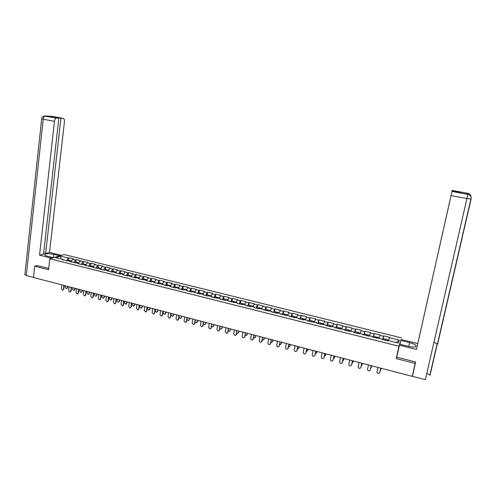 <?xml version="1.0" encoding="UTF-8"?>
<svg xmlns="http://www.w3.org/2000/svg" width="496" height="496" viewBox="0 0 496 496"><rect width="100%" height="100%" fill="white"/><g stroke="black" fill="none" stroke-linecap="round" stroke-linejoin="round"><path stroke-width="0.74" d="M401.518 337.888L64.151 254.56L49.836 258.769L398.933 346.233L401.165 339.493M61.132 258.986L60.655 256.159L55.688 257.629L63.302 259.526L62.558 259.755L70.655 261.361L70.897 261.838M60.655 256.159L68.194 258.032L68.913 257.808L68.615 260.295M71.077 261.882L72.621 259.129L73.334 258.906L68.913 257.808M72.621 259.129L75.479 259.836L76.186 259.613L75.882 262.105M78.399 263.711L79.937 260.946L80.637 260.716L76.186 259.613M79.937 260.946L82.807 261.659L83.508 261.429L83.198 263.928M85.777 265.552L87.296 262.768L87.99 262.539L83.508 261.429M87.296 262.768L90.185 263.488L90.873 263.258L90.557 265.763M93.223 267.363L94.705 264.61L95.387 264.374L90.873 263.258M94.705 264.61L97.619 265.335L98.295 265.093L97.972 267.611M100.731 269.154L102.164 266.464L102.833 266.222L98.295 265.093M102.164 266.464L105.096 267.189L105.76 266.947L105.431 269.464M108.295 270.959L109.672 268.324L110.329 268.082L105.76 266.947M109.672 268.324L112.623 269.055L113.28 268.813L112.939 271.337M115.909 272.769L117.236 270.202L117.881 269.954L113.28 268.813M117.236 270.202L120.206 270.94L120.844 270.686L120.503 273.222M123.578 274.586L124.849 272.087L125.482 271.839L120.844 270.686M124.849 272.087L127.838 272.831L128.464 272.577L128.117 275.119M131.266 276.477L132.513 273.99L133.133 273.73L128.464 272.577M132.513 273.99L135.52 274.734L136.133 274.48L135.78 277.028M138.998 278.405L140.225 275.906L140.833 275.646L136.133 274.48M140.225 275.906L143.257 276.656L143.859 276.396L143.499 278.95M146.779 280.345L147.994 277.834L148.589 277.568L143.859 276.396M147.994 277.834L151.044 278.591L151.633 278.324L151.268 280.885M154.609 282.298L155.812 279.775L156.395 279.502L151.633 278.324M155.812 279.775L158.887 280.538L159.464 280.265L159.086 282.832M162.502 284.264L163.686 281.728L164.257 281.449L159.464 280.265M163.686 281.728L166.78 282.497L167.35 282.218L166.966 284.797M170.444 286.248L171.616 283.693L172.174 283.414L167.35 282.218M171.616 283.693L174.735 284.468L175.286 284.183L174.896 286.769M178.442 288.238L179.602 285.677L180.147 285.392L175.286 284.183M179.602 285.677L182.739 286.452L183.278 286.167L182.881 288.759M186.496 290.247L187.643 287.668L188.17 287.382L183.278 286.167M187.643 287.668L190.799 288.455L191.326 288.164L190.917 290.761M194.606 292.274L196.255 289.385L191.326 288.164M195.74 289.676L198.921 290.47L199.429 290.172L199.014 292.776M202.777 294.308L204.395 291.4L199.429 290.172M203.887 291.704L207.092 292.497L207.588 292.194L207.167 294.81M210.998 296.36L212.586 293.434L207.588 292.194M212.102 293.737L215.326 294.537L215.81 294.233L215.382 296.856M219.282 298.425L220.844 295.48L215.81 294.233M220.367 295.79L223.615 296.596L224.087 296.286L223.646 298.914M227.627 300.502L229.152 297.538L224.087 296.286M228.693 297.854L231.967 298.666L232.419 298.35L231.973 300.991M236.028 302.597L237.522 299.615L232.419 298.35M237.076 299.937L240.374 300.756L240.814 300.433L240.362 303.075M244.491 304.711L245.954 301.704L240.814 300.433M245.52 302.033L248.843 302.858L249.265 302.529L248.806 305.183M253.01 306.832L254.442 303.812L249.265 302.529M254.026 304.141L257.368 304.972L257.777 304.637L257.312 307.303M261.59 308.977L262.992 305.933L257.777 304.637M262.595 306.268L265.961 307.105L266.352 306.764L265.875 309.436M270.239 311.128L271.603 308.066L266.352 306.764M271.219 308.407L274.61 309.25L274.989 308.903L274.505 311.581M278.944 313.298L280.277 310.217L274.989 308.903M279.911 310.564L283.328 311.414L283.687 311.06L283.191 313.745M287.717 315.487L289.019 312.381L283.687 311.06M288.666 312.734L292.107 313.59L292.448 313.236L291.946 315.927M296.596 317.558L297.817 314.563L292.448 313.236M297.482 314.923L300.948 315.785L301.277 315.425L300.762 318.122M305.449 319.908L306.683 316.764L301.277 315.425M306.361 317.13L309.851 317.992L310.167 317.626L309.647 320.335M314.414 322.146L315.611 318.978L310.167 317.626M315.307 319.35L318.829 320.218L319.12 319.846L318.103 323.522M323.448 324.396L324.607 321.21L319.12 319.846M324.322 321.582L327.862 322.462L328.141 322.084L327.602 324.812M332.543 326.666L333.665 323.454L328.141 322.084M333.399 323.838L336.97 324.719L337.23 324.334L336.679 327.069M341.713 328.953L342.798 325.717L337.23 324.334M342.544 326.108L346.14 326.994L346.382 326.61L345.824 329.375M350.945 331.254L351.993 327.999L346.382 326.61M351.763 328.389L355.384 329.288L355.607 328.891L355.018 331.737M360.251 333.572L361.255 330.293L355.607 328.891M361.045 330.696L364.69 331.601L364.895 331.198L364.269 334.205M369.619 335.91L370.593 332.611L364.895 331.198M370.394 333.014L374.071 333.926L374.257 333.517L373.544 336.896M379.062 338.266L379.992 334.943L374.257 333.517M379.818 335.352L383.526 336.269L383.687 335.854L383.222 338.663M388.579 340.64L389.465 337.292L383.687 335.854M389.31 337.708L399.28 340.182L398.362 343.077L388.256 340.56L388.095 340.994L382.211 339.524L382.385 339.097L372.614 337.131L372.806 336.703L369.08 335.78L368.881 336.195L359.6 333.411L359.383 333.827L353.636 332.394L353.865 331.985L350.195 331.068L349.959 331.477L344.249 330.051L344.503 329.648L340.857 328.743L340.603 329.139L334.936 327.726L335.209 327.329L331.595 326.43L331.316 326.821L325.698 325.419L325.984 325.029L316.522 323.132L316.826 322.747L307.415 320.856L307.737 320.478L304.203 319.598L303.874 319.976L298.381 318.606L298.716 318.234L289.41 316.367L289.763 316.002L280.5 314.142L280.872 313.782L277.419 312.92L277.041 313.28L271.659 311.934L272.05 311.581L268.621 310.725L268.224 311.079L259.885 308.549L259.47 308.896L254.175 307.57L254.597 307.229L251.212 306.385L250.784 306.726L245.526 305.412L245.96 305.077L242.606 304.24L242.16 304.575L236.939 303.273L237.392 302.938L228.414 301.146L228.879 300.818L225.568 299.993L225.097 300.316L219.951 299.032L220.435 298.71L211.55 296.937L212.046 296.62L208.779 295.808L208.277 296.118L203.205 294.853L203.713 294.543L200.477 293.731L199.956 294.041L192.231 291.679L191.698 291.983L186.694 290.73L187.234 290.433L184.041 289.633L183.495 289.937L178.523 288.697L179.081 288.399L175.906 287.606L175.348 287.903L170.413 286.669L170.984 286.378L167.834 285.597L167.257 285.882L159.817 283.594L159.228 283.879L154.361 282.664L154.957 282.385L151.85 281.61L151.249 281.889L146.419 280.68L147.027 280.407L138.533 278.715L139.153 278.442L136.09 277.679L135.464 277.946L128.29 275.733L127.652 275.999L122.921 274.821L123.566 274.555L120.547 273.804L119.896 274.065L112.852 271.882L112.189 272.143L107.52 270.977L108.196 270.723L105.214 269.979L104.538 270.233L99.901 269.074L100.583 268.826L97.625 268.088L96.937 268.336L92.33 267.183L93.025 266.941L84.81 265.31L85.523 265.069L82.596 264.343L81.883 264.579L77.345 263.444L78.064 263.209L69.93 261.597L70.655 261.361M73.935 262.595L75.479 259.836M81.282 264.43L82.807 261.659M78.064 263.209L78.294 263.68M88.672 266.271L90.185 263.488M85.523 265.069L85.746 265.54M96.119 268.131L97.619 265.335M93.025 266.941L93.248 267.412M103.608 269.998L105.096 267.189M100.583 268.826L100.8 269.297M111.154 271.882L112.623 269.055M108.196 270.723L108.401 271.194M118.749 273.78L120.206 270.94M115.853 272.633L116.052 273.104M126.393 275.683L127.838 272.831M123.566 274.555L123.758 275.026M134.094 277.605L135.52 274.734M131.335 276.495L131.521 276.966M141.844 279.539L143.257 276.656M139.153 278.442L139.333 278.913M149.649 281.486L151.044 278.591M147.027 280.407L147.2 280.879M157.511 283.452L158.887 280.538M154.957 282.385L155.124 282.856M165.422 285.423L166.78 282.497M162.942 284.375L163.103 284.847M173.389 287.413L174.735 284.468M170.984 286.378L171.132 286.849M181.412 289.416L182.739 286.452M179.081 288.399L179.223 288.87M189.491 291.431L190.799 288.455M187.234 290.433L187.37 290.904M197.625 293.458L198.921 290.47M195.449 292.479L195.573 292.95M205.815 295.504L207.092 292.497M203.713 294.543L203.837 295.008M214.067 297.563L215.326 294.537M212.046 296.62L212.158 297.085M222.375 299.64L223.615 296.596M220.435 298.71L220.534 299.181M230.739 301.723L231.967 298.666M228.879 300.818L228.978 301.283M239.171 303.825L240.374 300.756M237.392 302.938L237.479 303.403M247.659 305.945L248.843 302.858M245.96 305.077L246.041 305.542M256.203 308.078L257.368 304.972M254.597 307.229L254.665 307.694M264.814 310.229L265.961 307.105M263.289 309.399L263.351 309.864M273.488 312.393L274.61 309.25M272.05 311.581L272.106 312.046M282.224 314.569L283.328 311.414M280.872 313.782L280.916 314.247M291.022 316.764L292.107 313.59M289.763 316.002L289.8 316.46M299.882 318.978L300.948 315.785M298.716 318.234L298.741 318.692M308.81 321.203L309.851 317.992M307.737 320.478L307.756 320.943M317.806 323.448L318.829 320.218M316.826 322.747L316.832 323.206M326.864 325.711L327.862 322.462M325.984 325.029L325.977 325.488M335.99 327.992L336.97 324.719M335.209 327.329L335.197 327.788M345.185 330.286L346.14 326.994M344.503 329.648L344.478 330.107M354.454 332.593L355.384 329.288M353.865 331.985L353.834 332.444M363.785 334.924L364.69 331.601M363.301 334.335L363.258 334.794M373.19 337.274L374.071 333.926M372.806 336.703L372.756 337.162M382.664 339.636L383.526 336.269M382.385 339.097L382.323 339.549M396.118 342.519L399.28 340.182M396.893 356.382L396.211 358.614L415.133 363.456L415.456 361.95M415.133 363.456L412.226 376.352L33.449 277.462L34.695 266.172L48.583 269.725L49.836 258.769M37.119 265.447L34.695 266.172M396.211 358.614L398.933 346.233M66.638 260.772L68.194 258.032M63.302 259.526L63.544 260.003M377.964 367.406L377.047 371.665C377.059 372.856 377.685 373.401 378.919 373.302L379.787 372.409M380.742 368.131L379.88 372.143M380.711 368.125L379.793 372.384M380.234 370.506L380.717 369.799M385.386 340.312L385.541 339.245L385.237 340.275M380.723 369.774L381.058 368.212M386.291 339.431L385.969 340.461M388.542 340.628L388.622 340.008L388.436 340.603M380.81 369.532L381.095 368.224M399.354 345.16L416.46 349.438L451.999 191.413L468.732 194.599C470.623 195.517 471.417 196.986 471.107 199.001L466.934 198.549L425.345 379.707L412.412 376.334L415.648 361.999L396.719 357.176L399.664 344.174L408.586 346.406C413.962 347.504 416.423 347.231 415.952 345.588C414.978 344.453 412.858 343.455 409.591 342.593L400.824 340.417L401.115 339.481L417.756 343.598L452.216 190.396L417.756 343.598M416.46 349.438L451.999 191.413M399.981 344.255L400.824 340.417M426.845 373.178L430.057 375.224L437.336 343.666M412.412 376.334L415.58 361.987M433.957 342.184L437.608 344.162L437.838 342.327M452.073 191.065L460.728 192.671L460.747 192.33L452.147 190.737M467.554 194.289L467.728 193.279L466.829 193.111L466.885 194.165L467.908 194.358M460.747 192.33L460.672 192.659M471.057 197.141C471.033 195.449 470.214 194.246 468.621 193.521L452.216 190.396M53.32 257.709L53.711 254.312C47.963 253.301 44.876 253.506 44.435 254.925L47.188 256.178L53.388 257.728M53.711 254.312L59.83 255.831M61.442 255.353L49.513 252.402L45.626 253.481L60.934 118.259L63.097 118.358L52.024 116.306L45.403 115.965L56.544 118.054C55.478 118.29 54.783 119.381 54.467 121.322L43.226 119.22L26.288 275.54L33.455 277.413M43.667 252.997L45.626 253.481M54.746 117.397L58.85 118.16L43.543 254.064L39.544 255.18L54.467 121.322M51.708 258.218L39.544 255.18M49.513 252.402L64.449 121.706C64.573 119.722 64.12 118.606 63.097 118.358M26.288 275.54L24.887 274.48M58.85 118.16L56.643 118.054M54.777 117.118L60.934 118.259M36.971 265.49L48.732 268.404M51.541 116.368L51.95 116.306M50.828 116.331L51.919 116.293M44.119 116.058L56.544 118.054M368.478 364.932L367.579 369.179C367.592 370.351 368.206 370.896 369.421 370.816L370.289 369.966M371.25 365.651L370.4 369.65M371.206 365.639L370.307 369.892M359.073 362.471L358.186 366.705C358.193 367.865 358.794 368.41 359.991 368.342L360.859 367.536M361.832 363.196L360.995 367.176M361.776 363.177L360.89 367.418M349.73 360.034L348.862 364.256C348.868 365.397 349.457 365.943 350.635 365.887L351.497 365.124M352.482 360.753L351.658 364.727M352.42 360.735L351.546 364.963M340.461 357.616L339.605 361.826C339.605 362.954 340.188 363.494 341.347 363.45L342.203 362.731M343.201 358.329L342.395 362.291M343.127 358.31L342.265 362.526M331.26 355.21L330.417 359.408C330.417 360.524 330.993 361.063 332.134 361.032L332.983 360.35M333.988 355.923L333.194 359.873M333.907 355.905L333.064 360.102M370.729 368.125L371.318 367.393M375.949 337.962L376.08 336.883L375.751 337.912M376.08 336.883L373.755 336.307L373.426 337.33M371.337 367.319L371.671 365.763M376.83 337.075L376.483 338.092M379.111 338.08L379.136 337.646L378.932 338.235M371.436 367.083L371.709 365.775M361.299 365.738L361.987 365M366.581 335.625L366.687 334.546L366.346 335.563M364.411 333.982L364.033 334.986M362.024 364.882L362.347 363.326M367.437 334.732L367.065 335.742M369.756 335.42L369.501 335.885M362.123 364.647L362.402 363.345M351.943 363.363L352.73 362.626M357.281 333.3L357.368 332.227L357.002 333.231M355.111 331.663L354.708 332.661M352.774 362.458L353.096 360.914M358.118 332.413L357.721 333.411M360.412 332.983L360.146 333.548M352.885 362.229L353.158 360.927M342.662 360.983L343.536 360.263M348.056 330.999L348.111 329.921L347.733 330.919M345.886 329.363L345.452 330.348M343.598 360.059L343.908 358.515M348.862 330.107L348.44 331.099M351.118 330.658L350.858 331.235M343.716 359.829L343.982 358.534M333.448 358.614L334.403 357.92M338.892 328.712L338.929 327.633L338.526 328.625M336.722 327.081L336.269 328.061M334.484 357.672L334.794 356.134M339.679 327.819L339.233 328.798M341.874 328.389L341.632 328.935M334.614 357.449L334.874 356.159M322.127 352.83L321.296 357.015C321.296 358.112 321.861 358.651 322.989 358.633L323.826 357.988M324.849 353.536L324.068 357.473M324.756 353.512L323.925 357.703M324.31 356.258L325.345 355.595M329.803 326.442L329.815 325.364L329.394 326.343M327.627 324.818L327.149 325.785M325.438 355.31L325.742 353.772M330.565 325.55L330.094 326.517M332.698 326.157L332.481 326.653M325.581 355.086L325.835 353.797M313.057 350.461L312.244 354.634C312.244 355.719 312.802 356.258 313.906 356.252L314.737 355.638M315.772 351.168L315.003 355.093M315.667 351.143L314.848 355.316M315.233 353.908L316.609 352.737L316.349 353.276M320.776 324.192L320.763 323.107L320.329 324.08M316.46 352.954L316.758 351.428M321.513 323.293L321.024 324.254M323.584 323.962L323.398 324.384M316.609 352.737L316.863 351.453M304.06 348.111L303.261 352.272C303.261 353.35 303.806 353.884 304.897 353.884L305.716 353.307M306.764 348.818L306.007 352.73M306.652 348.787L305.846 352.947M306.23 351.565L307.706 350.412L307.415 350.982M311.817 321.954L311.779 320.869L311.327 321.836M309.64 320.335L309.113 321.284M307.545 350.622L307.842 349.097M312.53 321.055L312.015 322.009M314.526 321.799L314.377 322.14M307.706 350.412L307.954 349.128M295.126 345.78L294.345 349.928C294.339 350.994 294.878 351.528 295.951 351.54L297.079 350.387L296.757 350.988M297.817 346.481L297.079 350.387M297.699 346.45L296.906 350.598M297.296 349.234L298.865 348.099L298.549 348.694M302.92 319.734L302.864 318.649L302.393 319.604M300.743 318.122L300.198 319.058M298.697 348.31L298.989 346.785M303.614 318.835L303.075 319.777M298.865 348.099L299.107 346.816M286.26 343.461L285.485 347.597C285.485 348.651 286.012 349.19 287.079 349.203L288.213 348.056L287.866 348.688M288.939 344.162L288.213 348.056M288.808 344.131L288.033 348.266M288.424 346.915L288.963 346.94L290.086 345.799L289.751 346.425M294.091 317.533L294.01 316.442L293.52 317.39M291.908 315.921L291.344 316.845M289.912 346.01L290.197 344.491M294.76 316.628L294.202 317.564M290.086 345.799L290.327 344.528M277.456 341.167L276.7 345.29C276.694 346.332 277.214 346.865 278.262 346.89L279.409 345.743L279.043 346.4M280.128 341.862L279.409 345.743M279.986 341.825L279.229 345.954M279.626 344.602L280.24 344.652L281.375 343.523L281.009 344.174M285.324 315.344L285.225 314.253L284.716 315.196M283.142 313.732L282.553 314.656M281.195 343.728L281.474 342.215M285.975 314.439L285.392 315.363M281.375 343.523L281.61 342.252M268.714 338.886L267.97 342.996C267.97 344.032 268.485 344.559 269.514 344.59L270.673 343.449L270.283 344.131M271.38 339.58L270.673 343.449M271.231 339.543L270.481 343.654M270.884 342.296L271.579 342.389L272.726 341.254L272.335 341.93M276.619 313.174L276.495 312.077L275.974 313.013M274.437 311.569L273.829 312.474M272.533 341.459L272.806 339.952M277.252 312.269L276.644 313.181M272.726 341.254L272.955 339.989M260.04 336.617L259.309 340.715C259.303 341.744 259.811 342.271 260.834 342.308L262 341.167L261.584 341.874M262.694 337.311L262 341.167M262.533 337.274L261.801 341.372M262.21 340.002L262.979 340.138L264.132 339.01L263.717 339.71M267.983 310.949L267.834 309.919L267.294 310.849M265.794 309.411L265.162 310.316M263.934 339.208L264.207 337.708M268.584 310.112L267.964 311.011M264.132 339.01L264.362 337.745M251.422 334.372L250.703 338.458C250.703 339.475 251.205 340.002 252.21 340.045L253.388 338.904L252.948 339.63M254.07 335.06L253.388 338.904M253.902 335.017L253.183 339.109M253.599 337.72L254.436 337.906L255.607 336.778L255.167 337.497M259.42 308.655L259.234 307.78L258.683 308.698M257.213 307.278L256.562 308.171M258.881 308.748L259.197 308.828M255.403 336.976L255.663 335.476M259.985 307.966L259.34 308.859M255.607 336.778L255.831 335.519M242.873 332.14L242.166 336.214C242.166 337.218 242.656 337.745 243.654 337.795L244.838 336.66L244.373 337.404M245.508 332.828L244.838 336.66M245.334 332.779L244.621 336.858M245.055 335.445L245.96 335.687L247.138 334.564L246.673 335.302M250.908 306.416L250.697 305.654L250.127 306.559M248.694 305.152L248.025 306.038M250.337 306.615L250.672 306.695M246.927 334.757L247.188 333.262M251.447 305.84L250.784 306.726M247.138 334.564L247.355 333.306M234.379 329.921L233.69 333.982L235.154 335.556L236.35 334.428L235.86 335.191M237.007 330.609L236.35 334.428M236.821 330.559L236.127 334.626M236.567 333.176L237.547 333.479L238.731 332.363L238.247 333.114M242.451 304.215L242.215 303.54L241.633 304.445M240.238 303.05L239.543 303.924M241.85 304.494L242.203 304.544M238.508 332.556L238.768 331.068M242.966 303.726L242.352 304.426M238.731 332.363L238.948 331.111M225.953 327.72L225.271 331.768L226.715 333.343L227.924 332.215L227.41 332.99M228.569 328.402L227.924 332.215M228.377 328.352L227.689 332.407M228.141 330.913L229.189 331.297L230.38 330.181L229.871 330.95M234.05 302.045L233.802 301.444L233.201 302.337M231.837 300.954L231.124 301.822M233.424 302.393L233.771 302.312M230.15 330.367L230.404 328.885M234.552 301.63L233.994 302.151M230.38 330.181L230.59 328.929M217.577 325.537L216.913 329.573L218.339 331.136L219.554 330.014L219.021 330.807M220.187 326.213L219.554 330.014M219.988 326.163L219.313 330.206M219.784 328.65L220.887 329.121L222.09 328.011L221.563 328.792M225.705 299.906L225.438 299.361L224.824 300.247M223.498 298.877L222.766 299.733M225.06 300.309L225.376 300.123M221.855 328.197L222.103 326.715M226.188 299.547L225.649 300.012M222.09 328.011L222.301 326.765M209.269 323.367L208.611 327.391L210.025 328.953L211.246 327.831L210.688 328.637M211.866 324.043L211.246 327.831M211.656 323.987L210.998 328.017M211.482 326.393L212.648 326.963L213.857 325.86L213.311 326.653M217.415 297.792L217.143 297.296L216.51 298.17M215.214 296.813L214.464 297.662M213.615 326.039L213.857 324.564M217.893 297.482L217.329 297.935M213.857 325.86L214.061 324.613M201.016 321.21L200.372 325.227L201.767 326.777L202.994 325.661L202.418 326.48M203.602 321.885L202.994 325.661M203.391 321.83L202.74 325.847M203.242 324.136L204.47 324.824L205.685 323.721L205.115 324.527M209.182 295.697L208.897 295.238L208.252 296.112M206.993 294.767L206.224 295.604M205.431 323.9L205.673 322.425M209.647 295.43L209.07 295.876M205.685 323.721L205.883 322.481M192.82 319.071L192.188 323.076L193.57 324.626L194.804 323.51L194.209 324.334M195.399 319.746L194.804 323.51M195.176 319.684L194.537 323.69M195.064 321.867L196.342 322.691L197.563 321.594L196.98 322.412M201.01 293.626L200.713 293.204L200.099 293.954M198.828 292.733L198.04 293.564M197.309 321.774L197.544 320.304M201.463 293.39L200.874 293.83M197.563 321.594L197.761 320.36M184.679 316.944L184.059 320.937L185.423 322.481L186.663 321.371L186.056 322.208M187.252 317.62L186.663 321.371M187.023 317.558L186.397 321.551M186.949 319.567L188.275 320.583L189.503 319.486L188.895 320.311M192.888 291.567L192.584 291.177L192.026 291.791M190.718 290.712L189.912 291.536M189.236 319.66L189.472 318.196M193.335 291.363L192.727 291.803M189.503 319.486L189.695 318.252M176.601 314.836L175.987 318.816L177.339 320.354L178.585 319.25L177.959 320.094M179.161 315.506L178.585 319.25M178.926 315.444L178.312 319.424M178.907 317.142L180.265 318.482L181.493 317.39L180.873 318.227M184.822 289.534L184.518 289.168L184.01 289.652M182.664 288.703L181.84 289.521M181.226 317.564L181.449 316.101M185.268 289.354L184.642 289.788M181.493 317.39L181.685 316.163M168.572 312.74L167.977 316.708L169.316 318.24L170.562 317.142L169.917 317.992M171.126 313.41L170.562 317.142M170.884 313.342L170.283 317.316M171.201 313.429L170.984 314.879L172.31 316.398L173.544 315.313L172.906 316.15M176.812 287.513L176.502 287.172L175.999 287.63M174.666 286.713L173.823 287.519M173.265 315.481L173.488 314.024M177.252 287.358L176.613 287.785M173.544 315.313L173.73 314.086M160.605 310.657L160.016 314.619L161.343 316.144L162.595 315.047L161.932 315.909M163.153 311.327L162.595 315.047M162.899 311.259L162.304 315.22M163.308 311.364L163.091 312.815L164.405 314.328L165.645 313.243L164.994 314.092M168.857 285.51L168.541 285.188L168.026 285.64M166.724 284.735L165.862 285.535M165.366 313.41L165.583 311.959M169.291 285.374L168.64 285.795M165.645 313.243L165.831 312.027M152.687 308.593L152.111 312.542L153.425 314.061L154.684 312.97L154.008 313.832M155.229 309.256L154.684 312.97M154.969 309.188L154.386 313.137M155.471 309.318L155.26 310.769L156.556 312.275L157.802 311.19L157.133 312.046M160.958 283.52L160.636 283.216L160.109 283.669M158.838 282.77L157.957 283.563M157.511 311.358L157.728 309.907M161.386 283.402L160.716 283.817M157.802 311.19L157.982 309.975M144.826 306.54L144.262 310.477L145.564 311.996L146.822 310.905L146.134 311.773M147.355 307.204L146.822 310.905M147.089 307.129L146.525 311.073M147.684 307.291L147.479 308.729L148.763 310.229L150.015 309.157L149.327 310.019M153.109 281.548L152.787 281.263L152.247 281.709M151.001 280.817L150.108 281.604M149.718 309.318L149.928 307.873M153.531 281.449L152.849 281.858M150.015 309.157L150.189 307.942M137.02 304.507L136.468 308.425L137.752 309.938L139.016 308.853L138.316 309.727M139.543 305.164L139.016 308.853M139.271 305.09L138.713 309.02M139.953 305.269L139.748 306.708L141.025 308.202L142.278 307.129L141.577 307.997M145.316 279.595L144.987 279.322L144.441 279.763M143.22 278.882L142.309 279.657M141.974 307.291L142.178 305.852M145.737 279.508L145.037 279.911M142.278 307.129L142.451 305.92M129.27 302.479L128.724 306.392L129.995 307.898L131.266 306.819L130.547 307.694M131.781 303.137L131.266 306.819M131.502 303.062L130.95 306.981M132.277 303.267L132.072 304.699L133.337 306.187L134.59 305.121L133.883 305.989M137.572 277.648L137.243 277.388L136.685 277.828M135.495 276.954L134.565 277.723M134.28 305.276L134.484 303.843M137.993 277.58L137.28 277.977M134.59 305.121L134.763 303.912M121.57 300.471L121.036 304.37L122.295 305.871L123.566 304.792L122.841 305.679M124.074 301.122L123.566 304.792M123.783 301.047L123.25 304.953M124.645 301.27L124.446 302.703L125.699 304.191L126.957 303.124L126.238 303.998M129.884 275.72L129.549 275.472L128.985 275.906M127.819 275.044L126.877 275.807M126.641 303.279L126.84 301.847M130.299 275.658L129.574 276.055M126.957 303.124L127.125 301.921M113.919 298.474L113.398 302.362L114.644 303.856L115.921 302.783L115.177 303.67M116.417 299.125L115.921 302.783M116.12 299.045L115.593 302.938M117.068 299.293L116.876 300.719L118.11 302.2L119.375 301.14L118.643 302.014M122.245 273.811L121.334 274.003M120.193 273.147L119.232 273.897M119.052 301.289L119.251 299.863M122.655 273.761L121.923 274.145M119.375 301.14L119.536 299.937M106.324 296.49L105.809 300.371L107.049 301.859L108.326 300.793L107.576 301.68M108.81 297.141L108.326 300.793M108.506 297.061L107.992 300.942M109.542 297.327L109.356 298.753L110.577 300.229L111.842 299.169L111.098 300.049M114.663 271.907L113.733 272.106M112.623 271.256L111.643 272.006M111.519 299.317L111.705 297.898M115.066 271.87L114.316 272.248M111.842 299.169L112.003 297.972M98.778 294.519L98.276 298.387L99.504 299.875L100.781 298.809L100.018 299.696M101.258 295.17L100.781 298.809M100.948 295.089L100.446 298.958M102.064 295.38L101.878 296.794L103.094 298.263L104.365 297.209L103.608 298.096M107.124 270.022L106.187 270.221M105.102 269.384L104.11 270.122M104.03 297.358L104.216 295.938M107.533 269.991L106.764 270.37M104.365 297.209L104.52 296.019M91.283 292.566L90.793 296.422L92.008 297.898L93.291 296.837L92.516 297.73M93.756 293.21L93.291 296.837M93.44 293.124L92.944 296.986M94.637 293.44L94.457 294.853L95.66 296.317L96.931 295.269L96.168 296.149M99.64 268.15L98.692 268.355M97.631 267.524L96.621 268.255M96.596 295.411L96.776 293.998M100.043 268.125L99.262 268.497M96.931 295.269L97.086 294.078M83.836 290.619L83.353 294.469L84.562 295.938L85.845 294.884L85.064 295.777M86.304 291.264L85.845 294.884M85.982 291.177L85.498 295.027M87.259 291.512L87.085 292.925L88.276 294.382L89.547 293.334L88.772 294.221M92.2 266.29L91.245 266.495M90.204 265.676L89.187 266.402M89.206 293.477L89.385 292.07M92.603 266.271L91.816 266.637M89.547 293.334L89.702 292.15M76.446 288.691L75.969 292.528L77.165 293.992L78.449 292.938L77.661 293.837M78.901 289.329L78.449 292.938M78.573 289.242L78.095 293.086M79.93 289.602L79.757 291.009L80.941 292.46L82.212 291.419L81.431 292.305M84.816 264.442L83.843 264.653M82.832 263.835L81.797 264.554M81.865 291.561L82.038 290.148M85.213 264.43L84.413 264.796M82.212 291.419L82.361 290.234M69.099 286.769L68.634 290.6L69.818 292.057L71.108 291.009L70.308 291.908M71.548 287.407L71.108 291.009M71.213 287.32L70.748 291.152M72.652 287.699L72.478 289.1L73.656 290.551L74.927 289.509L74.14 290.396M77.475 262.607L76.496 262.818M75.51 262.012L74.462 262.713M74.574 289.652L74.747 288.244M77.878 262.601L77.06 262.961M74.927 289.509L75.076 288.331M61.802 284.865L61.349 288.684L62.521 290.141L63.81 289.094L63.004 289.986M64.238 285.504L63.81 289.094M63.897 285.417L63.445 289.236M65.416 285.814L65.249 287.209L66.414 288.653L67.692 287.618L66.892 288.505M70.184 260.784L69.198 261.001M68.231 260.202L67.214 260.822M67.332 287.754L67.499 286.353M70.581 260.784L69.756 261.138M67.692 287.618L67.834 286.44M468.627 194.556L467.809 194.37L466.934 198.549L451.062 195.573M408.735 346.444L409.591 342.593M437.608 344.162L471.101 199.02M451.992 191.431L467.809 194.345M24.85 274.834L41.683 118.848C41.515 116.486 45.465 115.593 45.322 115.977C44.231 116.207 43.536 117.285 43.226 119.22L41.695 118.755M385.541 339.245L383.197 338.656M388.622 340.008L386.272 339.425M415.698 346.729L415.952 345.588M429.958 374.864L437.181 343.542M437.491 343.84L470.89 199.063M468.732 194.599L469.805 195.232M468.621 193.521L469.731 194.184M468.515 193.477L466.829 193.136M50.883 116.337L52.458 116.417M379.136 337.646L376.805 337.069M366.687 334.546L364.38 333.969M369.718 335.302L367.406 334.726M357.368 332.227L355.074 331.657M360.375 332.971L358.081 332.401M348.111 329.921L345.842 329.356M351.1 330.665L348.824 330.094M338.929 327.633L336.672 327.069M341.88 328.364L339.636 327.806M329.815 325.364L327.577 324.806M332.723 326.083L330.51 325.537M320.763 323.107L318.544 322.555M323.628 323.82L321.458 323.28M311.779 320.869L309.572 320.317M314.6 321.569L312.468 321.042M302.864 318.649L300.675 318.103M305.641 319.337L303.546 318.816M294.01 316.442L291.834 315.902M296.744 317.124L294.692 316.609M285.225 314.253L283.061 313.714M287.909 314.923L285.894 314.421M276.495 312.077L274.356 311.544M279.143 312.74L277.165 312.244M267.834 309.919L265.707 309.392M270.438 310.57L268.497 310.087M259.234 307.78L257.12 307.253M261.801 308.419L259.892 307.942M250.697 305.654L248.595 305.133M253.22 306.28L251.348 305.815M242.215 303.54L240.132 303.019M244.702 304.16L242.866 303.701M233.802 301.444L231.731 300.929M236.245 302.052L234.447 301.605M225.438 299.361L223.386 298.852M227.844 299.962L226.083 299.522M217.143 297.296L215.103 296.788M219.505 297.885L217.775 297.451M208.897 295.238L206.875 294.736M211.228 295.821L209.529 295.399M200.713 293.204L198.704 292.702M203.007 293.775L201.345 293.359M192.584 291.177L190.588 290.681M194.841 291.741L193.211 291.332M184.518 289.168L182.534 288.672M186.732 289.72L185.138 289.323M176.502 287.172L174.53 286.682M178.678 287.711L177.115 287.327M168.541 285.188L166.588 284.698M170.686 285.721L169.155 285.343M160.636 283.216L158.695 282.732M162.744 283.743L161.243 283.371M152.787 281.263L150.858 280.779M154.857 281.778L153.388 281.412M144.987 279.322L143.071 278.845M147.027 279.831L145.582 279.471M137.243 277.388L135.34 276.917M139.246 277.89L137.838 277.537M129.549 275.472L127.658 275.001M131.521 275.968L130.138 275.621M121.911 273.569L120.032 273.104M123.851 274.052L122.493 273.718M114.322 271.684L112.456 271.219M116.225 272.155L114.905 271.827M106.783 269.805L104.929 269.34M108.655 270.27L107.359 269.948M99.293 267.939L97.458 267.48M101.134 268.398L99.87 268.082M91.859 266.085L90.03 265.633M93.67 266.538L92.43 266.228M84.469 264.244L82.652 263.791M86.248 264.69L85.033 264.387M77.128 262.415L75.324 261.969M78.876 262.849L77.692 262.558M69.837 260.598L68.045 260.152M71.554 261.026L70.395 260.741"/></g></svg>
